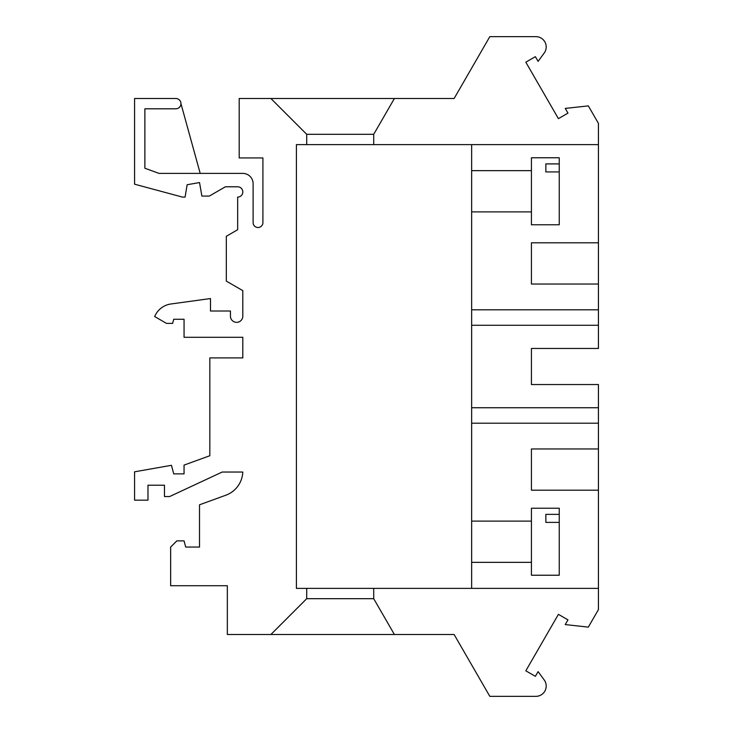 <?xml version="1.0" encoding="UTF-8"?>
<svg xmlns="http://www.w3.org/2000/svg" width="733" height="733" viewBox="0 0 733 733"><rect width="100%" height="100%" fill="white"/><g stroke="black" fill="none" stroke-linecap="round" stroke-linejoin="round"><path stroke-width="1.1" d="M373.711 598.687L394.4 634.503L454.112 634.503L489.827 696.35L535.887 696.35A10.308 10.308 -0 0 0 544.198 679.94L538.095 671.62L535.374 676.33L525.818 670.814L558.418 614.355L567.965 619.871L565.244 624.58L588.324 627.118L598.43 609.618L598.43 588.379L373.711 588.379L373.711 598.687L306.715 598.687L270.898 634.503L227.34 634.503L227.34 585.713L170.652 585.713L170.652 547.056L176.836 540.872L184.047 540.872L185.706 547.056L199.513 547.056L199.513 504.799L225.846 495.206A25.765 25.765 180 0 0 242.788 472.034L222.191 472.034L169.616 496.553L164.467 496.553L164.467 485.209L147.974 485.209L147.974 500.153L134.57 500.153L134.57 471.814L171.449 465.308L173.739 473.875L184.047 473.875L184.047 465.107L209.821 455.734L209.821 357.906L242.806 357.906L242.806 337.29L184.056 337.29L184.056 319.258L173.739 319.258L172.64 323.381L166.492 323.381L154.681 316.555A20.616 20.616 180 0 1 170.936 303.984L210.481 298.551L210.481 311.012L230.437 311.012L230.437 316.161A6.185 6.185 180 0 0 236.622 322.346A6.185 6.185 180 0 0 242.806 316.161L242.806 290.635L226.314 281.115L226.314 236.273L237.657 229.731L237.657 197.104M306.715 598.687L306.715 588.379L296.407 588.379L296.407 144.621L373.711 144.621L373.711 134.313L394.4 98.497L454.121 98.497L489.827 36.65L535.887 36.65A10.308 10.308 180 0 1 544.198 53.06L538.095 61.38L535.374 56.67L525.818 62.186L558.418 118.645L567.965 113.129L565.244 108.42L588.324 105.882L598.43 123.382L598.43 144.621L306.715 144.621L306.715 134.313L270.898 98.497L394.4 98.497L373.711 134.313L306.715 134.313L270.898 98.497L239.196 98.497L239.196 157.934L262.909 157.934L262.909 222.621A4.893 4.893 180 0 1 258.007 227.514A4.893 4.893 180 0 1 253.114 222.621L253.114 183.708A10.308 10.308 180 0 0 242.806 173.4L159.043 173.4L144.877 168.242L144.877 108.805L175.801 108.805A5.149 5.149 180 0 0 180.959 103.655A5.149 5.149 180 0 0 175.801 98.497L134.579 98.497L134.579 184.194L182.508 197.104L185.083 197.104L187.144 184.734L199.513 182.554L201.896 196.078L209.308 196.078L225.37 186.796L237.648 186.796A5.149 5.149 180 0 1 242.806 191.954A5.149 5.149 180 0 1 237.648 197.104M144.877 168.242L159.043 173.4L200.201 173.4L180.959 103.646M471.64 325.269L471.64 309.812L598.43 309.812L598.43 325.269L471.64 325.269L471.64 407.731L598.43 407.731L598.43 384.541L531.425 384.541L531.425 348.459L598.43 348.459L598.43 325.269M471.64 423.198L471.64 407.731L598.43 407.731L598.43 423.198L471.64 423.198L471.64 588.379L598.43 588.379L598.43 423.188M559.252 522.391L559.252 575.231L531.425 575.231L531.425 508.235L559.252 508.235L559.252 514.374L545.856 514.374L545.856 522.391L559.252 522.391L559.252 514.374M545.856 514.374L545.856 522.391M471.64 309.802L598.43 309.802L598.43 144.621M531.425 284.038L598.43 284.038L531.425 284.038L531.425 242.806L598.43 242.806M471.64 144.621L471.64 309.812M559.252 171.925L559.252 224.765L531.425 224.765L531.425 157.769L559.252 157.769L559.252 163.908L545.856 163.908L545.856 171.925L559.252 171.925L559.252 163.908M545.856 163.908L545.856 171.925M531.425 490.194L598.43 490.194L531.425 490.194L531.425 448.962L598.43 448.962M373.711 588.379L306.715 588.379M270.898 634.503L394.4 634.503M471.64 562.348L531.425 562.348M471.64 211.883L531.425 211.883M471.64 170.652L531.425 170.652M471.64 521.117L531.425 521.117"/></g></svg>
